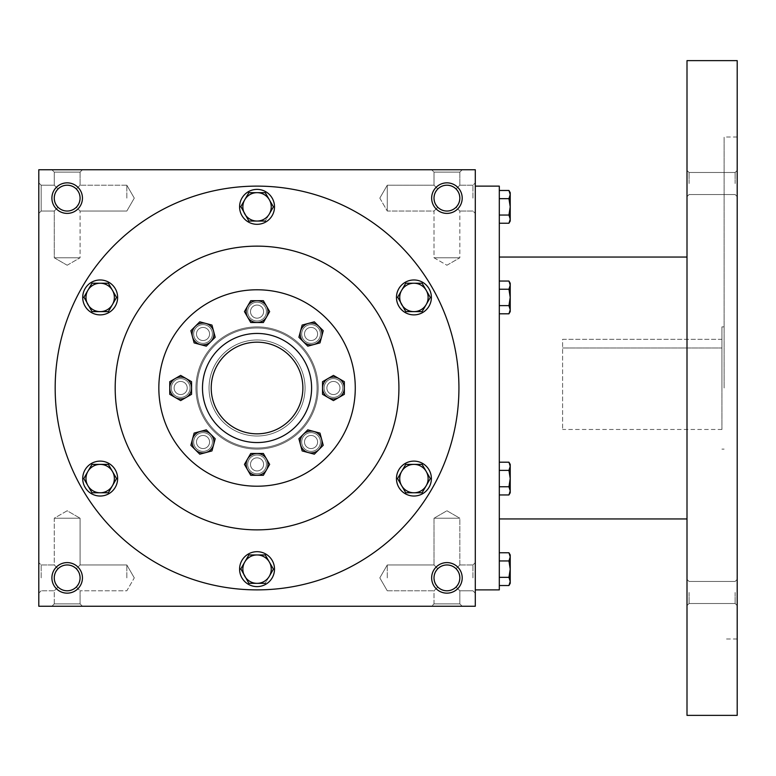<?xml version="1.0" encoding="UTF-8"?>
<svg xmlns="http://www.w3.org/2000/svg" width="776" height="776" viewBox="0 0 776 776"><rect width="100%" height="100%" fill="white"/><g stroke="black" fill="none" stroke-linecap="round" stroke-linejoin="round"><path stroke-width="0.58" stroke-dasharray="3.88 2.91" d="M459.838 577.877A12.911 12.911 0 0 0 440.467 566.693A12.911 12.911 0 0 0 440.467 589.062A12.911 12.911 0 0 0 459.838 577.877L458.858 582.825L456.055 587.005C449.973 591.991 443.882 591.991 437.8 587.005L434.017 590.788L437.8 587.005L434.996 582.825L434.017 577.877L434.996 572.93L437.8 568.75C432.814 574.832 432.814 580.923 437.8 587.005C443.882 591.991 449.973 591.991 456.055 587.005L459.838 590.788L456.055 587.005L458.858 582.825L459.838 577.877L458.858 572.93L456.055 568.75C449.973 563.764 443.882 563.764 437.8 568.75L434.017 564.967L437.8 568.75C443.882 563.764 449.973 563.764 456.055 568.75L458.858 572.93L459.838 577.877A12.911 12.911 0 0 0 446.928 564.967A12.911 12.911 0 0 0 434.017 577.877A12.911 12.911 0 0 0 446.928 590.788A12.911 12.911 0 0 0 459.838 577.877L458.858 582.825L456.055 587.005C449.973 591.991 443.882 591.991 437.8 587.005L434.996 582.825L434.017 577.877L434.996 572.93L437.8 568.75C432.814 574.832 432.814 580.923 437.8 587.005C443.882 591.991 449.973 591.991 456.055 587.005L458.858 582.825L459.838 577.877L458.858 572.93L456.055 568.75L459.838 564.967L456.055 568.75L458.858 572.93L459.838 577.877A12.911 12.911 0 0 0 440.467 566.693A12.911 12.911 0 0 0 440.467 589.062A12.911 12.911 0 0 0 459.838 577.877M211.218 388A45.832 45.832 0 0 1 279.961 348.308A45.832 45.832 0 0 1 279.961 427.692A45.832 45.832 0 0 1 211.218 388A45.832 45.832 0 0 1 279.961 348.308A45.832 45.832 0 0 1 279.971 427.692A45.832 45.832 0 0 1 211.218 388A45.832 45.832 0 0 1 279.961 348.308A45.832 45.832 0 0 1 279.971 427.692A45.832 45.832 0 0 1 211.218 388M472.933 577.877L472.933 564.967L472.933 577.877M459.838 518.222L434.017 518.222L459.838 518.222L459.838 564.967L456.055 568.75C449.973 563.764 443.882 563.764 437.8 568.75C443.882 563.764 449.973 563.764 456.055 568.75L459.838 564.967L472.933 564.967L459.838 564.967L459.838 518.222L434.017 518.222L459.838 518.222L446.928 510.763L434.017 518.222L434.017 564.967L434.017 518.222L446.928 510.763L459.838 518.222M387.272 577.877L387.272 564.967L387.272 577.877M41.167 577.877L41.167 564.967L41.167 577.877M54.262 577.877L55.242 572.93L58.045 568.75L54.262 564.967L58.045 568.75C53.059 574.832 53.059 580.923 58.045 587.005L54.262 590.788L58.045 587.005L55.242 582.825L54.262 577.877A12.911 12.911 0 0 0 67.172 590.788A12.911 12.911 0 0 0 80.083 577.877L79.103 572.93L76.3 568.75C70.218 563.764 64.127 563.764 58.045 568.75C64.127 563.764 70.218 563.764 76.3 568.75L79.103 572.93L80.083 577.877A12.911 12.911 0 0 0 60.712 566.693A12.911 12.911 0 0 0 60.712 589.062A12.911 12.911 0 0 0 80.083 577.877L79.103 582.825L76.3 587.005L79.103 582.825L80.083 577.877A12.911 12.911 0 0 0 67.172 564.967A12.911 12.911 0 0 0 54.262 577.877L55.242 572.93L58.045 568.75C53.059 574.832 53.059 580.923 58.045 587.005C64.127 591.991 70.218 591.991 76.3 587.005C70.218 591.991 64.127 591.991 58.045 587.005C64.127 591.991 70.218 591.991 76.3 587.005C70.218 591.991 64.127 591.991 58.045 587.005L54.262 590.788L58.045 587.005L55.242 582.825L54.262 577.877M459.838 590.788L459.838 603.883L434.017 603.883L459.838 603.883L462.205 606.25L431.65 606.25L462.205 606.25L431.65 606.25L462.205 606.25L459.838 603.883L434.017 603.883L431.65 606.25L434.017 603.883L459.838 603.883L459.838 590.788L456.055 587.005L459.838 590.788L472.933 590.788L459.838 590.788M462.205 577.877A15.277 15.277 0 0 0 439.294 564.647A15.277 15.277 0 0 0 439.294 591.108A15.277 15.277 0 0 0 462.205 577.877M76.3 568.75L79.103 572.93L80.083 577.877L79.103 582.825L76.3 587.005L80.083 590.788L76.3 587.005L79.103 582.825L80.083 577.877A12.911 12.911 0 0 0 60.712 566.693A12.911 12.911 0 0 0 60.712 589.062A12.911 12.911 0 0 0 80.083 577.877L79.103 572.93L76.3 568.75C70.218 563.764 64.127 563.764 58.045 568.75C64.127 563.764 70.218 563.764 76.3 568.75L80.083 564.967L76.3 568.75M82.45 577.877A15.277 15.277 0 0 0 59.539 564.647A15.277 15.277 0 0 0 59.539 591.108A15.277 15.277 0 0 0 82.45 577.877M456.055 207.25C449.973 212.236 443.882 212.236 437.8 207.25L434.996 203.069L434.017 198.123A12.911 12.911 0 0 0 446.928 211.033A12.911 12.911 0 0 0 459.838 198.123A12.911 12.911 0 0 0 440.467 186.938A12.911 12.911 0 0 0 440.467 209.307A12.911 12.911 0 0 0 459.838 198.123L458.858 203.069L456.055 207.25C449.973 212.236 443.882 212.236 437.8 207.25C443.882 212.236 449.973 212.236 456.055 207.25L458.858 203.069L459.838 198.123A12.911 12.911 0 0 0 446.928 185.212A12.911 12.911 0 0 0 434.017 198.123L434.996 193.175L437.8 188.995C432.814 195.077 432.814 201.168 437.8 207.25L434.996 203.069L434.017 198.123L434.996 193.175L437.8 188.995C432.814 195.077 432.814 201.168 437.8 207.25C443.882 212.236 449.973 212.236 456.055 207.25L458.858 203.069L459.838 198.123L458.858 203.069L456.055 207.25L459.838 211.033L456.055 207.25M456.055 188.995C449.973 184.009 443.882 184.009 437.8 188.995C443.882 184.009 449.973 184.009 456.055 188.995L458.858 193.175L459.838 198.123A12.911 12.911 0 0 0 440.467 186.938A12.911 12.911 0 0 0 440.467 209.307A12.911 12.911 0 0 0 459.838 198.123L458.858 193.175L456.055 188.995L458.858 193.175L459.838 198.123L458.858 193.175L456.055 188.995C449.973 184.009 443.882 184.009 437.8 188.995C443.882 184.009 449.973 184.009 456.055 188.995L459.838 185.212L456.055 188.995M76.3 207.25C70.218 212.236 64.127 212.236 58.045 207.25L55.242 203.069L54.262 198.123A12.911 12.911 0 0 0 67.172 211.033A12.911 12.911 0 0 0 80.083 198.123A12.911 12.911 0 0 0 60.712 186.938A12.911 12.911 0 0 0 60.712 209.307A12.911 12.911 0 0 0 80.083 198.123L79.103 203.069L76.3 207.25C70.218 212.236 64.127 212.236 58.045 207.25C64.127 212.236 70.218 212.236 76.3 207.25L79.103 203.069L80.083 198.123A12.911 12.911 0 0 0 67.172 185.212A12.911 12.911 0 0 0 54.262 198.123L55.242 193.175L58.045 188.995C53.059 195.077 53.059 201.168 58.045 207.25L55.242 203.069L54.262 198.123L55.242 193.175L58.045 188.995C53.059 195.077 53.059 201.168 58.045 207.25C64.127 212.236 70.218 212.236 76.3 207.25L79.103 203.069L80.083 198.123L79.103 203.069L76.3 207.25L80.083 211.033L76.3 207.25M76.3 188.995C70.218 184.009 64.127 184.009 58.045 188.995C64.127 184.009 70.218 184.009 76.3 188.995L79.103 193.175L80.083 198.123A12.911 12.911 0 0 0 60.712 186.938A12.911 12.911 0 0 0 60.712 209.307A12.911 12.911 0 0 0 80.083 198.123L79.103 193.175L76.3 188.995L79.103 193.175L80.083 198.123L79.103 193.175L76.3 188.995C70.218 184.009 64.127 184.009 58.045 188.995C64.127 184.009 70.218 184.009 76.3 188.995L80.083 185.212L76.3 188.995M462.205 198.123A15.277 15.277 0 0 0 439.294 184.892A15.277 15.277 0 0 0 439.294 211.353A15.277 15.277 0 0 0 462.205 198.123M82.45 198.123A15.277 15.277 0 0 0 59.539 184.892A15.277 15.277 0 0 0 59.539 211.353A15.277 15.277 0 0 0 82.45 198.123M67.172 510.763L54.262 518.222L80.083 518.222L54.262 518.222L80.083 518.222L80.083 564.967L80.083 518.222L54.262 518.222L54.262 564.967L58.045 568.75L54.262 564.967L54.262 518.222L67.172 510.763L80.083 518.222L67.172 510.763M80.083 603.883L54.262 603.883L80.083 603.883L82.45 606.25L51.895 606.25L82.45 606.25L51.895 606.25L82.45 606.25L80.083 603.883L54.262 603.883L51.895 606.25L54.262 603.883L80.083 603.883L80.083 590.788L80.083 603.883M54.262 603.883L54.262 590.788L41.167 590.788L54.262 590.788L54.262 603.883M434.017 603.883L434.017 590.788L437.8 587.005L434.017 590.788L434.017 603.883M126.828 577.877L126.828 564.967L126.828 577.877M458.926 388A201.876 201.876 0 0 0 257.05 186.124A201.876 201.876 0 0 0 55.174 388A201.876 201.876 0 0 0 257.05 589.876A201.876 201.876 0 0 0 458.926 388M38.8 606.25L38.8 169.75L475.3 169.75L475.3 606.25L38.8 606.25M55.174 388A201.876 201.876 0 0 1 357.988 213.167A201.876 201.876 0 0 1 357.988 562.833A201.876 201.876 0 0 1 55.174 388A201.876 201.876 0 0 1 357.988 213.167A201.876 201.876 0 0 1 357.988 562.833A201.876 201.876 0 0 1 55.174 388M82.45 169.75L51.895 169.75L82.45 169.75L51.895 169.75L82.45 169.75L80.083 172.117L54.262 172.117L80.083 172.117L54.262 172.117L51.895 169.75L54.262 172.117L80.083 172.117L80.083 185.212L80.083 172.117L82.45 169.75M462.205 169.75L431.65 169.75L462.205 169.75L431.65 169.75L462.205 169.75L459.838 172.117L434.017 172.117L459.838 172.117L434.017 172.117L431.65 169.75L434.017 172.117L459.838 172.117L459.838 185.212L459.838 172.117L462.205 169.75M38.8 198.123L38.8 182.845L38.8 198.123M38.8 577.877L38.8 562.6L38.8 577.877M475.3 577.877L475.3 562.6L475.3 577.877M475.3 198.123L475.3 182.845L475.3 198.123M202.487 388A54.562 54.562 0 0 1 284.326 340.751A54.562 54.562 0 0 1 284.326 435.249A54.562 54.562 0 0 1 202.487 388A54.562 54.562 0 0 1 284.326 340.751A54.562 54.562 0 0 1 284.336 435.249A54.562 54.562 0 0 1 202.487 388A54.562 54.562 0 0 1 284.326 340.751A54.562 54.562 0 0 1 284.336 435.249A54.562 54.562 0 0 1 202.487 388A54.562 54.562 0 0 1 284.326 340.751A54.562 54.562 0 0 1 284.336 435.249A54.562 54.562 0 0 1 202.487 388A54.562 54.562 0 0 1 284.326 340.751A54.562 54.562 0 0 1 284.336 435.249A54.562 54.562 0 0 1 202.487 388A54.562 54.562 0 0 0 284.326 435.249A54.562 54.562 0 0 0 284.326 340.751A54.562 54.562 0 0 0 202.487 388A54.562 54.562 0 0 0 284.326 435.249A54.562 54.562 0 0 0 284.326 340.751A54.562 54.562 0 0 0 202.487 388M195.94 388A61.11 61.11 0 0 1 287.605 335.077A61.11 61.11 0 0 1 287.605 440.923A61.11 61.11 0 0 1 195.94 388A61.11 61.11 0 0 1 287.605 335.077A61.11 61.11 0 0 1 287.605 440.923A61.11 61.11 0 0 1 195.94 388A61.11 61.11 0 0 1 287.605 335.077A61.11 61.11 0 0 1 287.605 440.923A61.11 61.11 0 0 1 195.94 388A61.11 61.11 0 0 1 287.605 335.077A61.11 61.11 0 0 1 287.605 440.923A61.11 61.11 0 0 1 195.94 388M115.188 388A141.862 141.862 0 0 1 327.976 265.14A141.862 141.862 0 0 1 327.986 510.86A141.862 141.862 0 0 1 115.188 388A141.862 141.862 0 0 1 327.976 265.14A141.862 141.862 0 0 1 327.986 510.86A141.862 141.862 0 0 1 115.188 388A141.862 141.862 0 0 1 327.976 265.14A141.862 141.862 0 0 1 327.986 510.86A141.862 141.862 0 0 1 115.188 388M434.017 185.212L437.8 188.995L434.017 185.212L434.017 172.117L434.017 185.212L437.8 188.995L434.017 185.212L387.272 185.212L387.272 211.033L387.272 185.212L387.272 198.123L387.272 185.212L434.017 185.212M446.928 265.237L459.838 257.777L434.017 257.777L459.838 257.777L434.017 257.777L459.838 257.777L459.838 211.033L459.838 257.777L446.928 265.237L434.017 257.777L434.017 211.033L437.8 207.25L434.017 211.033L437.8 207.25L434.017 211.033L387.272 211.033L387.272 198.123L387.272 211.033L434.017 211.033L434.017 257.777L446.928 265.237M54.262 185.212L58.045 188.995L54.262 185.212L54.262 172.117L54.262 185.212L58.045 188.995L54.262 185.212L41.167 185.212L41.167 211.033L41.167 185.212L41.167 211.033L41.167 185.212L38.8 182.845L41.167 185.212L54.262 185.212M67.172 265.237L80.083 257.777L54.262 257.777L80.083 257.777L54.262 257.777L80.083 257.777L80.083 211.033L80.083 257.777L67.172 265.237L54.262 257.777L54.262 211.033L58.045 207.25L54.262 211.033L58.045 207.25L54.262 211.033L41.167 211.033L38.8 213.4L41.167 211.033L54.262 211.033L54.262 257.777L67.172 265.237M126.828 198.123L126.828 185.212L126.828 198.123M472.933 198.123L472.933 185.212L472.933 198.123M437.8 568.75L434.017 564.967L437.8 568.75M76.3 587.005L80.083 590.788L76.3 587.005M209.035 388A48.015 48.015 0 0 1 281.058 346.416A48.015 48.015 0 0 1 281.058 429.584A48.015 48.015 0 0 1 209.035 388A48.015 48.015 0 0 1 281.058 346.416A48.015 48.015 0 0 1 281.058 429.584A48.015 48.015 0 0 1 209.035 388M562.6 339.325L721.923 339.325L721.923 347.997L721.923 339.325L562.6 339.325L562.6 429.467L562.6 339.325M562.6 347.997L721.923 347.997L721.923 429.467L721.923 347.997L562.6 347.997M475.3 388L475.3 186.124L475.3 388M499.308 589.876L499.308 186.124M499.308 388L499.308 257.05L499.308 388M687.002 715.375L687.002 60.625M687.002 592.486L687.002 579.391L687.002 592.486M687.002 183.514L687.002 170.419L687.002 183.514M737.2 715.375L737.2 60.625M737.2 388L737.2 137.012L737.2 388M737.2 592.486L737.2 579.391L737.2 592.486M737.2 183.514L737.2 170.419L737.2 183.514M724.105 388L724.105 137.012L724.105 388M721.923 388L721.923 326.89L721.923 388M689.069 183.514L689.069 172.485L689.069 183.514M735.134 183.514L735.134 172.485L735.134 183.514M689.069 592.486L689.069 603.515L689.069 592.486M735.134 592.486L735.134 603.515L735.134 592.486M499.308 215.039L499.308 190.469L499.308 215.039L508.949 215.039L510.22 206.852L510.22 192.661M510.22 221.044L510.22 206.852L508.949 198.666L510.22 194.563L508.949 190.469M508.949 223.236L510.22 219.142L508.949 215.039M508.949 198.666L499.308 198.666M499.308 313.805L508.949 313.805L510.22 311.613L510.22 297.421L510.22 309.711L508.949 305.618L510.22 309.711L508.949 313.805L510.22 309.711L510.22 311.613L508.949 305.618L499.308 305.618L499.308 313.805L499.308 281.048L499.308 313.805L499.308 281.048L499.308 305.618L508.949 305.618L510.22 297.421L510.22 283.24L510.22 285.141L508.949 281.048L510.22 285.141L510.22 283.24L508.949 281.048L499.308 281.048M508.949 313.805L510.22 309.711L510.22 297.421L508.949 289.235L510.22 285.141L510.22 297.421L510.22 285.141L508.949 281.048M499.308 305.618L508.949 305.618L510.22 297.421L508.949 289.235L499.308 289.235L508.949 289.235L510.22 285.141L508.949 289.235L499.308 289.235M499.308 494.952L508.949 494.952L510.22 492.76L510.22 478.579L510.22 490.859L508.949 486.765L510.22 490.859L508.949 494.952L510.22 490.859L510.22 492.76L508.949 486.765L499.308 486.765L499.308 494.952L499.308 462.195L499.308 494.952L499.308 462.195L499.308 486.765L508.949 486.765L510.22 478.579L510.22 464.387L510.22 466.289L508.949 462.195L510.22 466.289L510.22 464.387L508.949 462.195L499.308 462.195M508.949 494.952L510.22 490.859L510.22 478.579L508.949 470.382L510.22 466.289L510.22 478.579L510.22 466.289L508.949 462.195M499.308 486.765L508.949 486.765L510.22 478.579L508.949 470.382L499.308 470.382L508.949 470.382L510.22 466.289L508.949 470.382L499.308 470.382M499.308 577.334L499.308 552.764L499.308 577.334L508.949 577.334L510.22 569.148L510.22 554.956M510.22 583.339L510.22 569.148L508.949 560.961L510.22 556.858L508.949 552.764M508.949 585.531L510.22 581.437L508.949 577.334M508.949 560.961L499.308 560.961M508.949 486.765L510.22 478.579L508.949 470.382M508.949 305.618L510.22 297.421L508.949 289.235M248.863 192.661L240.667 206.852L248.863 221.044L265.237 221.044L273.433 206.852L265.237 221.044L248.863 221.044L240.667 206.852L248.863 192.661L265.237 192.661L269.34 199.762A14.181 14.181 0 0 1 257.05 221.044A14.181 14.181 0 0 1 244.76 199.762A14.181 14.181 0 0 1 269.34 199.762L265.237 192.661L248.863 192.661L265.237 192.661L273.433 206.852M239.59 206.852A17.46 17.46 0 0 1 265.78 191.73A17.46 17.46 0 0 1 265.78 221.975A17.46 17.46 0 0 1 239.59 206.852A17.46 17.46 0 0 1 265.78 191.73A17.46 17.46 0 0 1 265.78 221.975A17.46 17.46 0 0 1 239.59 206.852A17.46 17.46 0 0 0 265.78 221.975A17.46 17.46 0 0 0 265.78 191.73A17.46 17.46 0 0 0 239.59 206.852M422.115 311.613L405.741 311.613L397.545 297.421L405.741 311.613L422.115 311.613L430.311 297.421L422.115 311.613L405.741 311.613L397.545 297.421L405.741 283.24L422.115 283.24L430.311 297.421L422.115 283.24L413.928 283.24A14.181 14.181 0 0 1 426.218 304.522A14.181 14.181 0 0 1 401.638 304.522A14.181 14.181 0 0 1 413.928 283.24L422.115 283.24L430.311 297.431M396.468 297.421A17.46 17.46 0 0 1 422.658 282.309A17.46 17.46 0 0 1 422.658 312.544A17.46 17.46 0 0 1 396.468 297.421A17.46 17.46 0 0 1 422.658 282.309A17.46 17.46 0 0 1 422.658 312.544A17.46 17.46 0 0 1 396.468 297.421A17.46 17.46 0 0 0 422.658 312.544A17.46 17.46 0 0 0 422.658 282.309A17.46 17.46 0 0 0 396.468 297.421M405.741 283.24L397.545 297.431M397.545 478.569L405.741 492.76L422.115 492.76L405.741 492.76L397.545 478.579L405.741 464.387L422.115 464.387L430.311 478.579L426.218 471.478A14.181 14.181 0 0 1 413.928 492.76A14.181 14.181 0 0 1 401.638 471.478A14.181 14.181 0 0 1 426.218 471.478L422.115 464.387L430.311 478.579L422.115 492.76L430.311 478.569M396.468 478.579A17.46 17.46 0 0 1 422.658 463.456A17.46 17.46 0 0 1 422.658 493.691A17.46 17.46 0 0 1 396.468 478.579A17.46 17.46 0 0 1 422.658 463.456A17.46 17.46 0 0 1 422.658 493.691A17.46 17.46 0 0 1 396.468 478.579A17.46 17.46 0 0 0 422.658 493.691A17.46 17.46 0 0 0 422.658 463.456A17.46 17.46 0 0 0 396.468 478.579M405.741 464.387L422.115 464.387L405.741 464.387L397.545 478.579L405.741 492.76L422.115 492.76M248.863 554.956L240.667 569.148L248.863 583.339L265.237 583.339L273.433 569.148L265.237 583.339L248.863 583.339L240.667 569.148L248.863 554.956L265.237 554.956L269.34 562.057A14.181 14.181 0 0 1 257.05 583.339A14.181 14.181 0 0 1 244.76 562.057A14.181 14.181 0 0 1 269.34 562.057L265.237 554.956L248.863 554.956L265.237 554.956L273.433 569.148M239.59 569.148A17.46 17.46 0 0 1 265.78 554.025A17.46 17.46 0 0 1 265.78 584.27A17.46 17.46 0 0 1 239.59 569.148A17.46 17.46 0 0 1 265.78 554.025A17.46 17.46 0 0 1 265.78 584.27A17.46 17.46 0 0 1 239.59 569.148A17.46 17.46 0 0 0 265.78 584.27A17.46 17.46 0 0 0 265.78 554.025A17.46 17.46 0 0 0 239.59 569.148M83.789 478.569L91.985 492.76L108.359 492.76L91.985 492.76L83.789 478.579L91.985 464.387L108.359 464.387L116.555 478.579L112.462 471.478A14.181 14.181 0 0 1 100.172 492.76A14.181 14.181 0 0 1 87.882 471.478A14.181 14.181 0 0 1 112.462 471.478L108.359 464.387L116.555 478.579L108.359 492.76L116.555 478.569M82.712 478.579A17.46 17.46 0 0 1 108.902 463.456A17.46 17.46 0 0 1 108.902 493.691A17.46 17.46 0 0 1 82.712 478.579A17.46 17.46 0 0 1 108.902 463.456A17.46 17.46 0 0 1 108.902 493.691A17.46 17.46 0 0 1 82.712 478.579A17.46 17.46 0 0 0 108.902 493.691A17.46 17.46 0 0 0 108.902 463.456A17.46 17.46 0 0 0 82.712 478.579M91.985 464.387L108.359 464.387L91.985 464.387L83.789 478.579L91.985 492.76L108.359 492.76M108.359 311.613L91.985 311.613L83.789 297.421L91.985 311.613L108.359 311.613L116.555 297.421L108.359 311.613L91.985 311.613L83.789 297.421L91.985 283.24L108.359 283.24L116.555 297.421L108.359 283.24L100.172 283.24A14.181 14.181 0 0 1 112.462 304.522A14.181 14.181 0 0 1 87.882 304.522A14.181 14.181 0 0 1 100.172 283.24L108.359 283.24L116.555 297.431M82.712 297.421A17.46 17.46 0 0 1 108.902 282.309A17.46 17.46 0 0 1 108.902 312.544A17.46 17.46 0 0 1 82.712 297.421A17.46 17.46 0 0 1 108.902 282.309A17.46 17.46 0 0 1 108.902 312.544A17.46 17.46 0 0 1 82.712 297.421A17.46 17.46 0 0 0 108.902 312.544A17.46 17.46 0 0 0 108.902 282.309A17.46 17.46 0 0 0 82.712 297.421M91.985 283.24L83.789 297.431M240.667 206.852L248.863 221.044L265.237 221.044M244.76 199.762L240.851 206.542M401.638 290.331L397.729 297.121M401.638 471.478L397.729 478.268M240.667 569.148L248.863 583.339L265.237 583.339M244.76 562.057L240.851 568.837M87.882 471.478L83.973 478.268M87.882 290.331L83.973 297.121M319.974 342.895L323.233 330.721L319.974 342.895L307.8 346.154L298.896 337.25L302.155 325.076L314.329 321.817L318.781 326.269A10.912 10.912 0 0 1 313.892 344.525A10.912 10.912 0 0 1 300.525 331.158A10.912 10.912 0 0 1 318.781 326.269L314.329 321.817L302.155 325.076L298.896 337.25L307.8 346.154L319.974 342.895L323.233 330.721L314.329 321.817L302.155 325.076L298.896 337.25L307.8 346.154L319.974 342.895M269.65 464.387L263.355 453.475L269.65 464.387L263.355 475.3L250.745 475.3L244.45 464.387L250.745 453.475L244.45 464.387L250.745 475.3L263.355 475.3L269.65 464.387L263.355 453.475L257.05 453.475A10.912 10.912 0 0 1 266.498 469.849A10.912 10.912 0 0 1 247.602 469.849A10.912 10.912 0 0 1 257.05 453.475L263.355 453.475L250.745 453.475L244.45 464.387L250.745 475.3L263.355 475.3L269.65 464.387M269.65 311.613L263.355 300.7L269.65 311.613L263.355 322.525L250.745 322.525L244.45 311.613L250.745 300.7L244.45 311.613L250.745 322.525L263.355 322.525L269.65 311.613L263.355 300.7L257.05 300.7A10.912 10.912 0 0 1 266.498 317.074A10.912 10.912 0 0 1 247.602 317.074A10.912 10.912 0 0 1 257.05 300.7L250.745 300.7L244.45 311.613L250.745 322.525L263.355 322.525L269.65 311.613M215.204 438.75L206.3 429.846L215.204 438.75L211.945 450.924L199.771 454.183L190.867 445.279L194.126 433.105L190.867 445.279L199.771 454.183L211.945 450.924L215.204 438.75L206.3 429.846L200.208 431.475A10.912 10.912 0 0 1 213.575 444.842A10.912 10.912 0 0 1 195.319 449.731A10.912 10.912 0 0 1 200.208 431.475L206.3 429.846L194.126 433.105L190.867 445.279L199.771 454.183L211.945 450.924L215.204 438.75M215.204 337.25L211.945 325.076L215.204 337.25L206.3 346.154L194.126 342.895L190.867 330.721L199.771 321.817L190.867 330.721L194.126 342.895L206.3 346.154L215.204 337.25L211.945 325.076L205.863 323.446A10.912 10.912 0 0 1 210.752 341.702A10.912 10.912 0 0 1 192.496 336.813A10.912 10.912 0 0 1 205.863 323.446L199.771 321.817L211.945 325.076L199.771 321.817L190.867 330.721L194.126 342.895L206.3 346.154L215.204 337.25M175.211 378.552L169.75 381.695L169.75 394.305L175.211 397.448A10.912 10.912 0 0 1 175.211 378.552A10.912 10.912 0 0 1 191.575 388A10.912 10.912 0 0 1 186.124 397.448L191.575 394.305L191.575 381.695L191.575 394.305L180.662 400.6L169.75 394.305L169.75 381.695L180.662 375.4L175.201 378.552M169.75 394.305L169.75 381.695L180.662 375.4L191.575 381.695L180.662 375.4L191.575 381.695L191.575 394.305L180.662 400.6L186.124 397.448A10.912 10.912 0 0 1 175.211 397.448L169.75 394.305M247.67 311.613A9.38 9.38 0 0 1 261.745 303.484A9.38 9.38 0 0 1 261.745 319.741A9.38 9.38 0 0 1 247.67 311.613A9.38 9.38 0 0 1 261.745 303.484A9.38 9.38 0 0 1 261.745 319.741A9.38 9.38 0 0 1 247.67 311.613A9.38 9.38 0 0 0 261.745 319.741A9.38 9.38 0 0 0 261.745 303.484A9.38 9.38 0 0 0 247.67 311.613A9.38 9.38 0 0 0 261.745 319.741A9.38 9.38 0 0 0 261.745 303.484A9.38 9.38 0 0 0 247.67 311.613M193.651 333.99A9.38 9.38 0 0 1 207.726 325.862A9.38 9.38 0 0 1 207.726 342.109A9.38 9.38 0 0 1 193.651 333.99A9.38 9.38 0 0 1 207.726 325.862A9.38 9.38 0 0 1 207.726 342.109A9.38 9.38 0 0 1 193.651 333.99A9.38 9.38 0 0 0 207.726 342.109A9.38 9.38 0 0 0 207.726 325.862A9.38 9.38 0 0 0 193.651 333.99A9.38 9.38 0 0 0 207.726 342.109A9.38 9.38 0 0 0 207.726 325.862A9.38 9.38 0 0 0 193.651 333.99M339.985 388A6.547 6.547 0 0 0 333.438 381.452A6.547 6.547 0 0 0 326.89 388A6.547 6.547 0 0 1 336.706 382.325A6.547 6.547 0 0 1 336.706 393.675A6.547 6.547 0 0 1 326.89 388A6.547 6.547 0 0 0 333.438 394.548A6.547 6.547 0 0 0 339.985 388A6.547 6.547 0 0 1 333.438 394.548A6.547 6.547 0 0 1 326.89 388A6.547 6.547 0 0 0 336.706 393.675A6.547 6.547 0 0 0 336.706 382.325A6.547 6.547 0 0 0 326.89 388A6.547 6.547 0 0 1 333.438 381.452A6.547 6.547 0 0 1 339.985 388M324.058 388A9.38 9.38 0 0 1 338.132 379.871A9.38 9.38 0 0 1 338.132 396.129A9.38 9.38 0 0 1 324.058 388A9.38 9.38 0 0 1 338.132 379.871A9.38 9.38 0 0 1 338.132 396.129A9.38 9.38 0 0 1 324.058 388M301.68 442.01A9.38 9.38 0 0 1 315.754 433.891A9.38 9.38 0 0 1 315.754 450.138A9.38 9.38 0 0 1 301.68 442.01A9.38 9.38 0 0 1 315.754 433.891A9.38 9.38 0 0 1 315.754 450.138A9.38 9.38 0 0 1 301.68 442.01A9.38 9.38 0 0 0 315.754 450.138A9.38 9.38 0 0 0 315.754 433.891A9.38 9.38 0 0 0 301.68 442.01A9.38 9.38 0 0 0 315.754 450.138A9.38 9.38 0 0 0 315.754 433.891A9.38 9.38 0 0 0 301.68 442.01M321.603 439.187A10.912 10.912 0 0 1 308.237 452.553A10.912 10.912 0 0 1 303.348 434.298A10.912 10.912 0 0 1 321.603 439.187L319.974 433.105L307.8 429.846L319.974 433.105L323.233 445.279L321.603 439.187M318.781 449.731L314.329 454.183L302.155 450.924L298.896 438.75L307.8 429.846L298.896 438.75L302.155 450.924L314.329 454.183L318.781 449.731M333.438 400.6L344.35 394.305L333.438 400.6L322.525 394.305L333.438 400.6L344.35 394.305L344.35 381.695L333.438 375.4L344.35 381.695L344.35 394.305L344.35 381.695L333.438 375.4L322.525 381.695L333.438 375.4L322.525 381.695L322.525 394.305L322.525 381.695L322.525 394.305L333.438 400.6M344.35 388A10.912 10.912 0 0 1 327.986 397.448A10.912 10.912 0 0 1 327.986 378.552A10.912 10.912 0 0 1 344.35 388M158.838 388A98.212 98.212 0 0 1 306.151 302.941A98.212 98.212 0 0 1 306.161 473.059A98.212 98.212 0 0 1 158.838 388A98.212 98.212 0 0 1 306.151 302.941A98.212 98.212 0 0 1 306.161 473.059A98.212 98.212 0 0 1 158.838 388A98.212 98.212 0 0 1 306.151 302.941A98.212 98.212 0 0 1 306.161 473.059A98.212 98.212 0 0 1 158.838 388A98.212 98.212 0 0 1 306.151 302.941A98.212 98.212 0 0 1 306.161 473.059A98.212 98.212 0 0 1 158.838 388A98.212 98.212 0 0 0 306.151 473.059A98.212 98.212 0 0 0 306.161 302.941A98.212 98.212 0 0 0 158.838 388A98.212 98.212 0 0 0 306.151 473.059A98.212 98.212 0 0 0 306.161 302.941A98.212 98.212 0 0 0 158.838 388A98.212 98.212 0 0 0 306.151 473.059A98.212 98.212 0 0 0 306.161 302.941A98.212 98.212 0 0 0 158.838 388M301.68 333.99A9.38 9.38 0 0 1 315.754 325.862A9.38 9.38 0 0 1 315.754 342.109A9.38 9.38 0 0 1 301.68 333.99A9.38 9.38 0 0 1 315.754 325.862A9.38 9.38 0 0 1 315.754 342.109A9.38 9.38 0 0 1 301.68 333.99A9.38 9.38 0 0 0 315.754 342.109A9.38 9.38 0 0 0 315.754 325.862A9.38 9.38 0 0 0 301.68 333.99A9.38 9.38 0 0 0 315.754 342.109A9.38 9.38 0 0 0 315.754 325.862A9.38 9.38 0 0 0 301.68 333.99M247.67 464.387A9.38 9.38 0 0 1 261.745 456.259A9.38 9.38 0 0 1 261.745 472.516A9.38 9.38 0 0 1 247.67 464.387A9.38 9.38 0 0 1 261.745 456.259A9.38 9.38 0 0 1 261.745 472.516A9.38 9.38 0 0 1 247.67 464.387A9.38 9.38 0 0 0 261.745 472.516A9.38 9.38 0 0 0 261.745 456.259A9.38 9.38 0 0 0 247.67 464.387A9.38 9.38 0 0 0 261.745 472.516A9.38 9.38 0 0 0 261.745 456.259A9.38 9.38 0 0 0 247.67 464.387M193.651 442.01A9.38 9.38 0 0 1 207.726 433.891A9.38 9.38 0 0 1 207.726 450.138A9.38 9.38 0 0 1 193.651 442.01A9.38 9.38 0 0 1 207.726 433.891A9.38 9.38 0 0 1 207.726 450.138A9.38 9.38 0 0 1 193.651 442.01A9.38 9.38 0 0 0 207.726 450.138A9.38 9.38 0 0 0 207.726 433.891A9.38 9.38 0 0 0 193.651 442.01A9.38 9.38 0 0 0 207.726 450.138A9.38 9.38 0 0 0 207.726 433.891A9.38 9.38 0 0 0 193.651 442.01M171.283 388A9.38 9.38 0 0 1 185.357 379.871A9.38 9.38 0 0 1 185.357 396.129A9.38 9.38 0 0 1 171.283 388A9.38 9.38 0 0 1 185.357 379.871A9.38 9.38 0 0 1 185.357 396.129A9.38 9.38 0 0 1 171.283 388A9.38 9.38 0 0 0 185.357 396.129A9.38 9.38 0 0 0 185.357 379.871A9.38 9.38 0 0 0 171.283 388A9.38 9.38 0 0 0 185.357 396.129A9.38 9.38 0 0 0 185.357 379.871A9.38 9.38 0 0 0 171.283 388M250.502 311.613A6.547 6.547 0 0 1 260.329 305.938A6.547 6.547 0 0 1 260.329 317.287A6.547 6.547 0 0 1 250.502 311.613A6.547 6.547 0 0 0 257.05 318.16A6.547 6.547 0 0 0 263.597 311.613A6.547 6.547 0 0 0 257.05 305.065A6.547 6.547 0 0 0 250.502 311.613A6.547 6.547 0 0 0 260.329 317.287A6.547 6.547 0 0 0 260.329 305.938A6.547 6.547 0 0 0 250.502 311.613A6.547 6.547 0 0 1 257.05 305.065A6.547 6.547 0 0 1 263.597 311.613A6.547 6.547 0 0 1 257.05 318.16A6.547 6.547 0 0 1 250.502 311.613M304.512 333.99A6.547 6.547 0 0 1 314.338 328.316A6.547 6.547 0 0 1 314.338 339.655A6.547 6.547 0 0 1 304.512 333.99A6.547 6.547 0 0 0 311.06 340.538A6.547 6.547 0 0 0 317.607 333.99A6.547 6.547 0 0 0 311.06 327.443A6.547 6.547 0 0 0 304.512 333.99A6.547 6.547 0 0 0 314.338 339.655A6.547 6.547 0 0 0 314.338 328.316A6.547 6.547 0 0 0 304.512 333.99A6.547 6.547 0 0 1 311.06 327.443A6.547 6.547 0 0 1 317.607 333.99A6.547 6.547 0 0 1 311.06 340.538A6.547 6.547 0 0 1 304.512 333.99M304.512 442.01A6.547 6.547 0 0 1 314.338 436.345A6.547 6.547 0 0 1 314.338 447.684A6.547 6.547 0 0 1 304.512 442.01A6.547 6.547 0 0 0 311.06 448.557A6.547 6.547 0 0 0 317.607 442.01A6.547 6.547 0 0 0 311.06 435.462A6.547 6.547 0 0 0 304.512 442.01A6.547 6.547 0 0 0 314.338 447.684A6.547 6.547 0 0 0 314.338 436.345A6.547 6.547 0 0 0 304.512 442.01A6.547 6.547 0 0 1 311.06 435.462A6.547 6.547 0 0 1 317.607 442.01A6.547 6.547 0 0 1 311.06 448.557A6.547 6.547 0 0 1 304.512 442.01M250.502 464.387A6.547 6.547 0 0 1 260.329 458.713A6.547 6.547 0 0 1 260.329 470.062A6.547 6.547 0 0 1 250.502 464.387A6.547 6.547 0 0 0 257.05 470.935A6.547 6.547 0 0 0 263.597 464.387A6.547 6.547 0 0 0 257.05 457.84A6.547 6.547 0 0 0 250.502 464.387A6.547 6.547 0 0 0 260.329 470.062A6.547 6.547 0 0 0 260.329 458.713A6.547 6.547 0 0 0 250.502 464.387A6.547 6.547 0 0 1 257.05 457.84A6.547 6.547 0 0 1 263.597 464.387A6.547 6.547 0 0 1 257.05 470.935A6.547 6.547 0 0 1 250.502 464.387M196.493 442.01A6.547 6.547 0 0 1 206.309 436.345A6.547 6.547 0 0 1 206.309 447.684A6.547 6.547 0 0 1 196.493 442.01A6.547 6.547 0 0 0 203.04 448.557A6.547 6.547 0 0 0 209.588 442.01A6.547 6.547 0 0 0 203.04 435.462A6.547 6.547 0 0 0 196.493 442.01A6.547 6.547 0 0 0 206.309 447.684A6.547 6.547 0 0 0 206.309 436.345A6.547 6.547 0 0 0 196.493 442.01A6.547 6.547 0 0 1 203.04 435.462A6.547 6.547 0 0 1 209.588 442.01A6.547 6.547 0 0 1 203.04 448.557A6.547 6.547 0 0 1 196.493 442.01M174.115 388A6.547 6.547 0 0 1 183.941 382.325A6.547 6.547 0 0 1 183.941 393.675A6.547 6.547 0 0 1 174.115 388A6.547 6.547 0 0 0 180.662 394.548A6.547 6.547 0 0 0 187.21 388A6.547 6.547 0 0 0 180.662 381.452A6.547 6.547 0 0 0 174.115 388A6.547 6.547 0 0 0 183.931 393.675A6.547 6.547 0 0 0 183.931 382.325A6.547 6.547 0 0 0 174.115 388A6.547 6.547 0 0 1 180.662 381.452A6.547 6.547 0 0 1 187.21 388A6.547 6.547 0 0 1 180.662 394.548A6.547 6.547 0 0 1 174.115 388M196.493 333.99A6.547 6.547 0 0 1 206.309 328.316A6.547 6.547 0 0 1 206.309 339.655A6.547 6.547 0 0 1 196.493 333.99A6.547 6.547 0 0 0 203.04 340.538A6.547 6.547 0 0 0 209.588 333.99A6.547 6.547 0 0 0 203.04 327.443A6.547 6.547 0 0 0 196.493 333.99A6.547 6.547 0 0 0 206.309 339.655A6.547 6.547 0 0 0 206.309 328.316A6.547 6.547 0 0 0 196.493 333.99A6.547 6.547 0 0 1 203.04 327.443A6.547 6.547 0 0 1 209.588 333.99A6.547 6.547 0 0 1 203.04 340.538A6.547 6.547 0 0 1 196.493 333.99M197.036 388A60.024 60.024 0 0 1 287.062 336.018A60.024 60.024 0 0 1 287.062 439.982A60.024 60.024 0 0 1 197.036 388A60.024 60.024 0 0 1 287.062 336.018A60.024 60.024 0 0 1 287.062 439.982A60.024 60.024 0 0 1 197.036 388M323.233 445.279L319.974 433.105L307.8 429.846L298.896 438.75L302.155 450.924L314.329 454.183L323.233 445.279M324.048 388A9.38 9.38 0 0 0 338.132 396.129A9.38 9.38 0 0 0 338.132 379.871A9.38 9.38 0 0 0 324.048 388A9.38 9.38 0 0 0 338.132 396.129A9.38 9.38 0 0 0 338.132 379.871A9.38 9.38 0 0 0 324.048 388M197.026 388A60.024 60.024 0 0 0 287.062 439.982A60.024 60.024 0 0 0 287.062 336.018A60.024 60.024 0 0 0 197.026 388A60.024 60.024 0 0 0 287.062 439.982A60.024 60.024 0 0 0 287.062 336.018A60.024 60.024 0 0 0 197.026 388M387.272 590.788L434.017 590.788L387.272 590.788L379.813 577.877L387.272 564.967L434.017 564.967L387.272 564.967L379.813 577.877L387.272 590.788M41.167 564.967L54.262 564.967L41.167 564.967L38.8 562.6L41.167 564.967M134.287 577.877L126.828 564.967L80.083 564.967L126.828 564.967L134.287 577.877L126.828 590.788L80.083 590.788L126.828 590.788L134.287 577.877M41.167 590.788L38.8 593.155L41.167 590.788M126.828 185.212L80.083 185.212L126.828 185.212L134.287 198.123L126.828 211.033L80.083 211.033L126.828 211.033L134.287 198.123L126.828 185.212M379.813 198.123L387.272 211.033L379.813 198.123L387.272 185.212L379.813 198.123M472.933 185.212L459.838 185.212L472.933 185.212L475.3 182.845L472.933 185.212M472.933 211.033L459.838 211.033L472.933 211.033L475.3 213.4L472.933 211.033M472.933 590.788L475.3 593.155L472.933 590.788M472.933 564.967L475.3 562.6L472.933 564.967M737.2 137.012L724.105 137.012M737.2 638.987L724.105 638.987M724.105 326.89L721.923 326.89M724.105 449.11L721.923 449.11M689.069 172.485L687.002 170.419L689.069 172.485L735.134 172.485L737.2 170.419L735.134 172.485L689.069 172.485M689.069 194.543L687.002 196.609L689.069 194.543L735.134 194.543L737.2 196.609L735.134 194.543L689.069 194.543M689.069 581.457L687.002 579.391L689.069 581.457L735.134 581.457L737.2 579.391L735.134 581.457L689.069 581.457M689.069 603.515L687.002 605.581L689.069 603.515L735.134 603.515L737.2 605.581L735.134 603.515L689.069 603.515M721.923 429.467L562.6 429.467"/><path stroke-width="1.16" d="M211.218 388A45.832 45.832 0 0 1 279.961 348.308A45.832 45.832 0 0 1 279.961 427.692A45.832 45.832 0 0 1 211.218 388M80.083 577.877A12.911 12.911 0 0 0 60.712 566.693A12.911 12.911 0 0 0 60.712 589.062A12.911 12.911 0 0 0 80.083 577.877M82.45 577.877A15.277 15.277 0 0 0 59.539 564.647A15.277 15.277 0 0 0 59.539 591.108A15.277 15.277 0 0 0 82.45 577.877M462.205 198.123A15.277 15.277 0 0 0 439.294 184.892A15.277 15.277 0 0 0 439.294 211.353A15.277 15.277 0 0 0 462.205 198.123M459.838 198.123A12.911 12.911 0 0 0 440.467 186.938A12.911 12.911 0 0 0 440.467 209.307A12.911 12.911 0 0 0 459.838 198.123M82.45 198.123A15.277 15.277 0 0 0 59.539 184.892A15.277 15.277 0 0 0 59.539 211.353A15.277 15.277 0 0 0 82.45 198.123M80.083 198.123A12.911 12.911 0 0 0 60.712 186.938A12.911 12.911 0 0 0 60.712 209.307A12.911 12.911 0 0 0 80.083 198.123M475.3 606.25L38.8 606.25L38.8 169.75L475.3 169.75L475.3 606.25M462.205 577.877A15.277 15.277 0 0 0 439.294 564.647A15.277 15.277 0 0 0 439.294 591.108A15.277 15.277 0 0 0 462.205 577.877M202.487 388A54.562 54.562 0 0 1 284.326 340.751A54.562 54.562 0 0 1 284.326 435.249A54.562 54.562 0 0 1 202.487 388M115.188 388A141.862 141.862 0 0 1 327.976 265.14A141.862 141.862 0 0 1 327.986 510.86A141.862 141.862 0 0 1 115.188 388M55.174 388A201.876 201.876 0 0 1 357.988 213.167A201.876 201.876 0 0 1 357.988 562.833A201.876 201.876 0 0 1 55.174 388M459.838 577.877A12.911 12.911 0 0 0 440.467 566.693A12.911 12.911 0 0 0 440.467 589.062A12.911 12.911 0 0 0 459.838 577.877M475.3 186.124L499.308 186.124L499.308 589.876L475.3 589.876M687.002 60.625L687.002 715.375L737.2 715.375L737.2 60.625L687.002 60.625M510.22 192.661L510.22 219.142L508.949 215.039L499.308 215.039M510.22 221.044L510.22 219.142L508.949 223.236L499.308 223.236M510.22 192.671L508.949 190.469L510.22 194.563L508.949 198.666L499.308 198.666M508.949 190.469L499.308 190.469M508.949 215.039L510.22 206.852L508.949 198.666M508.949 305.618L510.22 297.421L508.949 289.235L510.22 285.141L508.949 281.048L510.22 283.24L510.22 309.711L508.949 305.618L499.308 305.618M508.949 313.805L510.22 311.613L510.22 309.711L508.949 313.805L499.308 313.805M508.949 281.048L499.308 281.048M508.949 289.235L499.308 289.235M508.949 486.765L510.22 478.579L508.949 470.382L510.22 466.289L508.949 462.195L510.22 464.387L510.22 490.859L508.949 486.765L499.308 486.765M508.949 494.952L510.22 492.76L510.22 490.859L508.949 494.952L499.308 494.952M508.949 462.195L499.308 462.195M508.949 470.382L499.308 470.382M510.22 554.956L510.22 581.437L508.949 577.334L499.308 577.334M510.22 583.339L510.22 581.437L508.949 585.531L499.308 585.531M510.22 554.966L508.949 552.764L510.22 556.858L508.949 560.961L499.308 560.961M508.949 552.764L499.308 552.764M508.949 577.334L510.22 569.148L508.949 560.961M248.863 192.661L244.76 199.762L248.863 192.661L265.237 192.661L273.433 206.852L269.34 213.943A14.181 14.181 0 0 0 257.05 192.661A14.181 14.181 0 0 0 244.76 213.943A14.181 14.181 0 0 0 269.34 213.943L273.433 206.852M240.851 206.542L248.863 221.044L265.237 221.044M239.59 206.852A17.46 17.46 0 0 0 265.78 221.975A17.46 17.46 0 0 0 265.78 191.73A17.46 17.46 0 0 0 239.59 206.852M240.667 206.852L244.76 199.762M405.741 283.24L401.638 290.331L405.741 283.24L413.928 283.24A14.181 14.181 0 0 0 401.638 304.522A14.181 14.181 0 0 0 426.218 304.522A14.181 14.181 0 0 0 413.928 283.24L422.115 283.24L430.311 297.431M430.311 297.421L422.115 311.613L430.311 297.421M397.729 297.121L405.741 311.613L422.115 311.613M396.468 297.421A17.46 17.46 0 0 0 422.658 312.544A17.46 17.46 0 0 0 422.658 282.309A17.46 17.46 0 0 0 396.468 297.421M397.545 297.431L401.638 290.331M405.741 464.387L401.638 471.478L405.741 464.387L422.115 464.387L430.311 478.579L422.115 492.76L426.218 485.669A14.181 14.181 0 0 0 413.928 464.387A14.181 14.181 0 0 0 401.638 485.669A14.181 14.181 0 0 0 426.218 485.669L430.311 478.569M397.545 478.569L405.741 492.76L422.115 492.76M396.468 478.579A17.46 17.46 0 0 0 422.658 493.691A17.46 17.46 0 0 0 422.658 463.456A17.46 17.46 0 0 0 396.468 478.579M397.729 478.268L401.638 471.478M248.863 554.956L244.76 562.057L248.863 554.956L265.237 554.956L273.433 569.148L269.34 576.238A14.181 14.181 0 0 0 257.05 554.956A14.181 14.181 0 0 0 244.76 576.238A14.181 14.181 0 0 0 269.34 576.238L273.433 569.148M240.851 568.837L248.863 583.339L265.237 583.339M239.59 569.148A17.46 17.46 0 0 0 265.78 584.27A17.46 17.46 0 0 0 265.78 554.025A17.46 17.46 0 0 0 239.59 569.148M240.667 569.148L244.76 562.057M91.985 464.387L87.882 471.478L91.985 464.387L108.359 464.387L116.555 478.579L108.359 492.76L112.462 485.669A14.181 14.181 0 0 0 100.172 464.387A14.181 14.181 0 0 0 87.882 485.669A14.181 14.181 0 0 0 112.462 485.669L116.555 478.569M83.789 478.569L91.985 492.76L108.359 492.76M82.712 478.579A17.46 17.46 0 0 0 108.902 493.691A17.46 17.46 0 0 0 108.902 463.456A17.46 17.46 0 0 0 82.712 478.579M83.973 478.268L87.882 471.478M91.985 283.24L87.882 290.331L91.985 283.24L100.172 283.24A14.181 14.181 0 0 0 87.882 304.522A14.181 14.181 0 0 0 112.462 304.522A14.181 14.181 0 0 0 100.172 283.24L108.359 283.24L116.555 297.431M116.555 297.421L108.359 311.613L116.555 297.421M83.973 297.121L91.985 311.613L108.359 311.613M82.712 297.421A17.46 17.46 0 0 0 108.902 312.544A17.46 17.46 0 0 0 108.902 282.309A17.46 17.46 0 0 0 82.712 297.421M83.789 297.431L87.882 290.331M319.974 433.105L323.233 445.279L318.781 449.731A10.912 10.912 0 0 0 313.892 431.475A10.912 10.912 0 0 0 300.525 444.842A10.912 10.912 0 0 0 318.781 449.731L314.329 454.183L302.155 450.924L298.896 438.75L307.8 429.846L319.974 433.105M269.65 311.613L263.355 322.525L257.05 322.525A10.912 10.912 0 0 0 266.498 306.151L269.65 311.613M250.745 322.525L244.45 311.613L250.745 300.7L263.355 300.7L266.498 306.151A10.912 10.912 0 0 0 247.602 306.151A10.912 10.912 0 0 0 257.05 322.525L250.745 322.525M269.65 464.387L263.355 475.3L257.05 475.3A10.912 10.912 0 0 0 266.498 458.926L269.65 464.387M250.745 475.3L244.45 464.387L250.745 453.475L263.355 453.475L266.498 458.926A10.912 10.912 0 0 0 247.602 458.926A10.912 10.912 0 0 0 257.05 475.3L250.745 475.3M215.204 337.25L206.3 346.154L200.208 344.525A10.912 10.912 0 0 0 213.575 331.158L215.204 337.25M194.126 342.895L190.867 330.721L199.771 321.817L211.945 325.076L213.575 331.158A10.912 10.912 0 0 0 195.319 326.269A10.912 10.912 0 0 0 200.208 344.525L194.126 342.895M215.204 438.75L211.945 450.924L205.863 452.553A10.912 10.912 0 0 0 210.752 434.298L215.204 438.75M199.771 454.183L190.867 445.279L194.126 433.105L206.3 429.846L210.752 434.298A10.912 10.912 0 0 0 192.496 439.187A10.912 10.912 0 0 0 205.863 452.553L199.771 454.183M191.575 381.695L191.575 394.305L186.124 397.448A10.912 10.912 0 0 0 186.124 378.552L191.575 381.695M180.662 400.6L169.75 394.305L169.75 388A10.912 10.912 0 0 0 186.124 397.448L180.662 400.6M169.75 381.695L169.75 388A10.912 10.912 0 0 1 175.201 378.552L180.662 375.4L186.124 378.552A10.912 10.912 0 0 0 175.201 378.552L169.75 381.695M321.603 336.813A10.912 10.912 0 0 0 308.237 323.446A10.912 10.912 0 0 0 303.348 341.702A10.912 10.912 0 0 0 321.603 336.813L319.974 342.895L307.8 346.154L298.896 337.25L302.155 325.076L314.329 321.817L323.233 330.721L321.603 336.813M333.438 375.4L344.35 381.695L344.35 394.305L333.438 400.6L327.976 397.448A10.912 10.912 0 0 0 344.35 388A10.912 10.912 0 0 0 327.976 378.552L333.438 375.4M322.525 381.695L327.976 378.552A10.912 10.912 0 0 0 322.525 388L322.525 394.305L327.976 397.448A10.912 10.912 0 0 1 322.525 388L322.525 381.695M158.838 388A98.212 98.212 0 0 0 306.151 473.059A98.212 98.212 0 0 0 306.161 302.941A98.212 98.212 0 0 0 158.838 388M687.002 257.05L499.308 257.05M687.002 518.95L499.308 518.95M510.22 221.034L508.949 223.236M510.22 583.329L508.949 585.531"/></g></svg>

